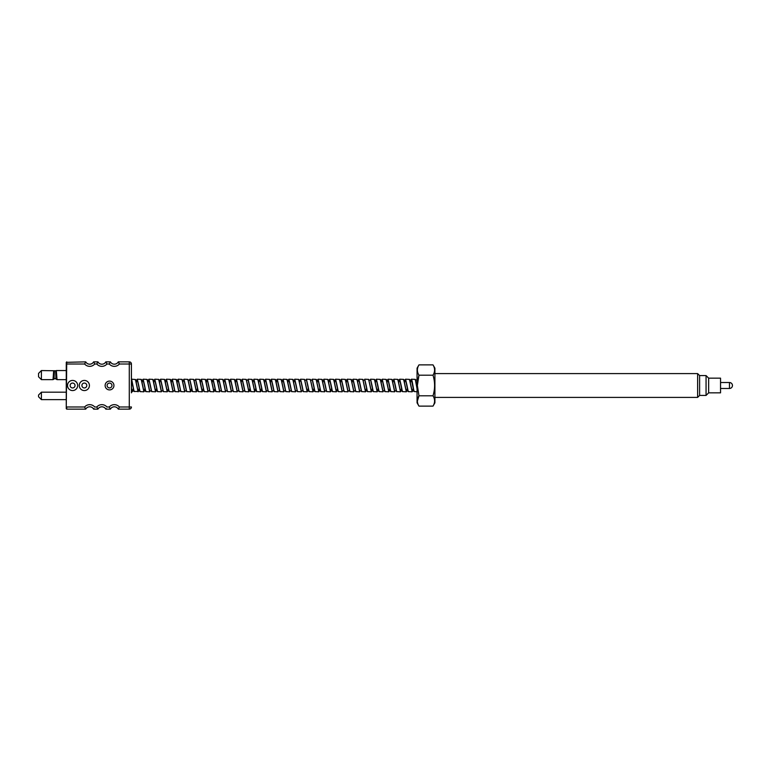 <?xml version="1.0" encoding="UTF-8"?>
<svg xmlns="http://www.w3.org/2000/svg" width="771" height="771" viewBox="0 0 771 771"><rect width="100%" height="100%" fill="white"/><g stroke="black" fill="none" stroke-linecap="round" stroke-linejoin="round"><path stroke-width="1.16" d="M54.066 378.648L54.394 370.764L55.647 370.764L55.984 379.033L57.025 379.64L56.322 370.552L55.695 371.449M54.394 370.764L41.403 370.552L41.403 379.64L53.026 379.64L53.633 371.208M72.59 390.569A5.069 5.069 0 0 1 67.52 385.5A5.069 5.069 0 0 1 72.59 380.431A5.069 5.069 0 0 1 77.659 385.5A5.069 5.069 0 0 1 72.59 390.569M72.59 383.052A2.448 2.448 0 0 0 70.132 385.5A2.448 2.448 0 0 0 72.59 387.948A2.448 2.448 0 0 0 75.038 385.5A2.448 2.448 0 0 0 72.59 383.052M84.347 390.569A5.069 5.069 0 0 1 79.278 385.5A5.069 5.069 0 0 1 84.347 380.431A5.069 5.069 0 0 1 89.417 385.5A5.069 5.069 0 0 1 84.347 390.569M84.347 383.052A2.448 2.448 0 0 0 81.899 385.5A2.448 2.448 0 0 0 84.347 387.948A2.448 2.448 0 0 0 86.795 385.5A2.448 2.448 0 0 0 84.347 383.052M109.53 389.904A4.404 4.404 0 0 1 105.126 385.5A4.404 4.404 0 0 1 109.53 381.096A4.404 4.404 0 0 1 113.935 385.5A4.404 4.404 0 0 1 109.53 389.904M97.56 362.486L97.917 361.859A4.51 4.51 0 0 0 101.868 364.201A4.51 4.51 0 0 1 97.917 361.859L96.809 364.008L97.917 361.859L93.628 361.859A4.51 4.51 0 0 1 85.726 361.859A4.51 4.51 0 0 0 93.628 361.859A4.51 4.51 0 0 1 89.677 364.201A4.51 4.51 0 0 0 93.628 361.859L94.737 364.008L96.809 364.008A6.66 6.66 0 0 0 106.928 364.008L105.82 361.859A4.51 4.51 0 0 1 101.868 364.201A4.51 4.51 0 0 0 105.82 361.859A4.51 4.51 0 0 1 101.868 364.201A4.51 4.51 0 0 0 105.82 361.859L110.388 361.859L109.28 364.008A6.66 6.66 0 0 0 119.399 364.008L118.291 361.859A4.51 4.51 0 0 1 110.388 361.859M138.394 391.417L134.087 391.495L131.427 378.166L131.427 392.834L131.427 391.803L132.236 391.803L131.427 389.586M66.258 370.552L56.331 370.552M66.258 379.64L57.025 379.64M66.258 392.188L41.403 392.188L41.403 399.619L66.258 399.619M109.53 383.071A2.429 2.429 0 0 1 111.959 385.5A2.429 2.429 0 0 1 109.53 387.929A2.429 2.429 0 0 1 107.102 385.5A2.429 2.429 0 0 1 109.53 383.071M41.403 392.188L38.55 395.041L38.55 396.757L41.403 399.619M54.23 373.887L54.201 374.716M41.403 370.552L38.55 373.405L38.55 376.788L41.403 379.64M131.427 392.834L131.427 364.008A2.14 2.14 0 0 0 129.287 361.859L118.291 361.859A4.51 4.51 0 0 1 114.339 364.201M118.291 409.141L129.287 409.141A2.14 2.14 0 0 0 131.427 406.992A2.14 2.14 0 0 1 129.287 409.141L118.291 409.141L119.399 406.992L118.291 409.141A4.51 4.51 0 0 0 114.339 406.799A4.51 4.51 0 0 1 118.291 409.141M85.726 409.141L66.73 409.141L85.726 409.141L84.617 406.992L85.726 409.141A4.51 4.51 0 0 1 93.628 409.141L97.917 409.141L96.809 406.992L97.917 409.141A4.51 4.51 0 0 1 105.82 409.141L110.388 409.141L109.28 406.992L110.388 409.141A4.51 4.51 0 0 1 114.339 406.799M101.868 406.799A4.51 4.51 0 0 1 105.82 409.141L106.167 408.514M89.677 406.799A4.51 4.51 0 0 1 93.628 409.141L93.985 408.514M94.737 364.008A6.66 6.66 0 0 1 84.617 364.008L85.726 361.859L66.258 362.341L66.258 408.659L66.73 409.141L66.73 406.992L84.617 406.992A6.66 6.66 0 0 1 94.737 406.992L96.809 406.992A6.66 6.66 0 0 1 106.928 406.992L109.28 406.992A6.66 6.66 0 0 1 119.399 406.992L129.287 406.992L129.287 364.008L119.399 364.008M129.287 361.859A2.14 2.14 0 0 1 131.427 364.008L129.287 364.008L129.287 361.859A2.14 2.14 0 0 1 131.427 364.008L131.427 378.166M97.917 361.859L93.628 361.859M66.73 361.859L66.258 406.992M708.645 392.844L708.645 378.156L720.548 378.156L720.548 392.844L708.645 392.844L706.063 395.427L699.605 395.427L697.63 397.402L697.63 373.598L434.911 373.598M699.605 395.427L699.605 375.573L697.63 373.598M433.013 406.115C435.104 402.674 435.104 399.233 433.013 395.802C435.104 388.931 435.104 382.069 433.013 375.198C435.104 371.747 435.104 368.316 433.013 364.885L434.911 368.181L434.911 402.819L433.013 406.115L418.971 406.115C416.87 402.674 416.87 399.233 418.971 395.802L417.371 401.161M706.063 395.427L706.063 375.573L699.605 375.573M433.013 364.885L418.971 364.885L417.063 368.181L417.063 402.819L418.971 406.115M417.998 379.197L418.971 375.198L417.371 385.5L418.971 395.802L433.013 395.802M433.013 375.198L418.971 375.198C416.87 371.747 416.87 368.316 418.971 364.885M732.45 385.5C732.277 383.688 731.284 382.705 729.472 382.522L729.472 388.478A2.978 2.978 0 0 0 732.45 385.5A2.978 2.978 0 0 0 729.472 382.522L720.548 382.522M411.059 379.583L411.675 379.505L412.263 381.79L414.008 391.495L417.063 391.803M417.063 388.921L415.299 379.38L411.386 379.197M133.229 388.526L132.872 390.377M139.059 388.526L138.703 390.377M138.067 391.803L135.445 379.505L131.465 379.197M138.751 385.5L139.985 391.62L143.898 391.803L141.209 379.38L137.296 379.197L138.751 385.5M144.89 388.526L144.534 390.377M144.582 385.5L145.815 391.62L149.728 391.803L147.039 379.38L143.127 379.197L144.582 385.5M150.412 385.5L151.646 391.62L155.559 391.803L152.87 379.38L148.957 379.197L150.412 385.5M156.552 388.526L156.195 390.377M156.243 385.5L157.477 391.62L161.39 391.803L158.701 379.38L154.788 379.197L156.243 385.5M162.083 385.5L163.307 391.62L167.22 391.803L164.541 379.38L160.619 379.197L162.083 385.5M167.914 385.5L169.138 391.62L173.051 391.803L170.372 379.38L166.449 379.197L167.914 385.5M173.745 385.5L174.969 391.62L178.891 391.803L176.202 379.38L172.29 379.197L173.745 385.5M179.576 385.5L180.799 391.62L184.722 391.803L182.033 379.38L178.12 379.197L179.576 385.5M185.406 385.5L186.64 391.62L190.553 391.803L187.864 379.38L183.951 379.197L185.406 385.5M191.545 388.526L191.189 390.377M191.237 385.5L192.471 391.62L196.383 391.803L193.694 379.38L189.782 379.197L191.237 385.5M197.376 388.526L197.019 390.377M197.068 385.5L198.301 391.62L202.214 391.803L199.525 379.38L195.612 379.197L197.068 385.5M203.207 388.526L202.85 390.377M202.898 385.5L204.132 391.62L208.045 391.803L205.356 379.38L201.443 379.197L202.898 385.5M208.729 385.5L209.963 391.62L213.875 391.803L211.187 379.38L207.274 379.197L208.729 385.5M214.569 385.5L215.793 391.62L219.706 391.803L217.027 379.38L213.104 379.197L214.569 385.5M220.4 385.5L221.624 391.62L225.537 391.803L222.858 379.38L218.935 379.197L220.4 385.5M226.231 385.5L227.455 391.62L231.377 391.803L228.688 379.38L224.766 379.197L226.231 385.5M232.061 385.5L233.285 391.62L237.208 391.803L234.519 379.38L230.606 379.197L232.061 385.5M237.892 385.5L239.116 391.62L243.038 391.803L240.35 379.38L236.437 379.197L237.892 385.5M243.723 385.5L244.956 391.62L248.869 391.803L246.18 379.38L242.267 379.197L243.723 385.5M249.862 388.526L249.505 390.377M249.553 385.5L250.787 391.62L254.7 391.803L252.011 379.38L248.098 379.197L249.553 385.5M255.693 388.526L255.336 390.377M255.384 385.5L256.618 391.62L260.531 391.803L257.842 379.38L253.929 379.197L255.384 385.5M261.523 388.526L261.167 390.377M261.215 385.5L262.448 391.62L266.361 391.803L263.672 379.38L259.76 379.197L261.215 385.5M267.045 385.5L268.279 391.62L272.192 391.803L269.503 379.38L265.59 379.197L267.045 385.5M272.886 385.5L274.11 391.62L278.023 391.803L275.343 379.38L271.421 379.197L272.886 385.5M278.716 385.5L279.94 391.62L283.853 391.803L281.174 379.38L277.252 379.197L278.716 385.5M284.547 385.5L285.771 391.62L289.694 391.803L287.005 379.38L283.082 379.197L284.547 385.5M290.378 385.5L291.602 391.62L295.524 391.803L292.835 379.38L288.923 379.197L290.378 385.5M296.209 385.5L297.433 391.62L301.355 391.803L298.666 379.38L294.753 379.197L296.209 385.5M302.039 385.5L303.273 391.62L307.186 391.803L304.497 379.38L300.584 379.197L302.039 385.5M308.178 388.526L307.822 390.377M307.87 385.5L309.104 391.62L313.016 391.803L310.327 379.38L306.415 379.197L307.87 385.5M314.086 388.035L313.652 390.377M313.701 385.5L314.934 391.62L318.847 391.803L316.158 379.38L312.245 379.197L313.701 385.5M319.917 388.035L319.483 390.377M319.531 385.5L320.765 391.62L324.678 391.803L321.989 379.38L318.076 379.197L319.531 385.5M325.362 385.5L326.596 391.62L330.508 391.803L327.82 379.38L323.907 379.197L325.362 385.5M331.588 388.035L331.144 390.377M331.202 385.5L332.426 391.62L336.339 391.803L333.66 379.38L329.737 379.197L331.202 385.5M337.033 385.5L338.257 391.62L342.17 391.803L339.491 379.38L335.568 379.197L337.033 385.5M342.864 385.5L344.088 391.62L348.01 391.803L345.321 379.38L341.408 379.197L342.864 385.5M348.694 385.5L349.918 391.62L353.841 391.803L351.152 379.38L347.239 379.197L348.694 385.5M354.525 385.5L355.759 391.62L359.671 391.803L356.983 379.38L353.07 379.197L354.525 385.5M360.356 385.5L361.589 391.62L365.502 391.803L362.813 379.38L358.9 379.197L360.356 385.5M366.495 388.526L366.138 390.377M366.186 385.5L367.42 391.62L371.333 391.803L368.644 379.38L364.731 379.197L366.186 385.5M372.403 388.035L371.969 390.377M372.017 385.5L373.251 391.62L377.164 391.803L374.475 379.38L370.562 379.197L372.017 385.5M378.233 388.035L377.8 390.377M377.848 385.5L379.081 391.62L382.994 391.803L380.305 379.38L376.393 379.197L377.848 385.5M383.688 385.5L384.912 391.62L388.825 391.803L386.146 379.38L382.223 379.197L383.688 385.5M389.904 388.035L389.461 390.377M389.519 385.5L390.743 391.62L394.656 391.803L391.976 379.38L388.054 379.197L389.519 385.5M395.35 385.5L396.573 391.62L400.496 391.803L397.807 379.38L393.885 379.197L395.35 385.5M401.566 388.035L401.132 390.377M401.18 385.5L402.404 391.62L406.327 391.803L403.638 379.38L399.725 379.197L401.18 385.5M407.396 388.035L406.963 390.377M407.011 385.5L408.235 391.62L412.157 391.803L409.468 379.38L405.556 379.197L407.011 385.5M413.227 388.035L412.793 390.377M136.226 382.965L136.66 380.623M142.057 382.965L142.49 380.623M147.887 382.965L148.321 380.623M153.718 382.965L154.152 380.623M159.549 382.965L159.982 380.623M165.38 382.965L165.813 380.623M171.21 382.965L171.644 380.623M177.041 382.965L177.475 380.623M200.373 382.965L200.807 380.623M206.204 382.965L206.638 380.623M212.035 382.965L212.468 380.623M217.865 382.965L218.299 380.623M223.696 382.965L224.13 380.623M229.527 382.965L229.96 380.623M235.357 382.965L235.791 380.623M252.859 382.965L253.293 380.623M264.52 382.965L264.954 380.623M270.351 382.965L270.785 380.623M276.182 382.965L276.616 380.623M282.013 382.965L282.446 380.623M287.843 382.965L288.277 380.623M293.674 382.965L294.117 380.623M317.083 382.474L317.44 380.623M322.914 382.474L323.271 380.623M328.745 382.474L329.101 380.623M334.585 382.474L334.932 380.623M340.416 382.474L340.763 380.623M346.246 382.474L346.593 380.623M352.077 382.474L352.434 380.623M375.4 382.474L375.756 380.623M381.231 382.474L381.587 380.623M387.061 382.474L387.418 380.623M392.902 382.474L393.249 380.623M398.732 382.474L399.079 380.623M404.563 382.474L404.92 380.623M410.394 382.474L410.75 380.623M417.063 387.495L415.396 379.583M413.285 388.401L412.639 390.743L412.051 390.743L409.565 379.583M407.454 388.401L406.809 390.743L406.221 390.743L403.734 379.583M401.624 388.401L400.968 390.743L400.39 390.743L397.903 379.583M396.612 391.013L394.559 390.743L392.073 379.583M390.781 391.013L388.729 390.743L386.242 379.583M384.951 391.013L382.898 390.743L380.411 379.583M379.12 391.013L377.067 390.743L374.581 379.583M372.46 388.401L371.815 390.743L371.227 390.743L368.74 379.583M366.63 388.401L365.984 390.743L365.396 390.743L362.91 379.583M361.628 391.013L359.565 390.743L357.079 379.583M355.797 391.013L353.735 390.743L351.248 379.583M349.967 391.013L347.904 390.743L345.418 379.583M344.126 391.013L342.073 390.743L339.587 379.583M338.296 391.013L336.243 390.743L333.756 379.583M332.465 391.013L330.412 390.743L327.926 379.583M326.634 391.013L324.581 390.743L322.095 379.583M320.803 391.013L318.741 390.743L316.255 379.583M314.144 388.401L313.498 390.743L312.91 390.743L310.424 379.583M308.227 388.825L307.668 390.743L307.08 390.743L304.593 379.583M303.311 391.013L301.249 390.743L298.762 379.583M297.481 391.013L295.418 390.743L292.932 379.583M291.65 391.013L289.588 390.743L287.41 380.623M285.81 391.013L283.757 390.743L281.579 380.623M279.979 391.013L277.926 390.743L275.748 380.623M274.148 391.013L272.096 390.743L269.917 380.623M268.318 391.013L266.265 390.743L264.087 380.623M262.487 391.013L260.425 390.743L258.256 380.623M256.656 391.013L254.594 390.743L252.425 380.623M249.91 388.825L249.351 390.743L248.763 390.743L246.585 380.623M244.995 391.013L242.932 390.743L240.754 380.623M239.164 391.013L237.102 390.743L234.924 380.623M233.324 391.013L231.271 390.743L229.093 380.623M227.493 391.013L225.44 390.743L223.262 380.623M221.662 391.013L219.61 390.743L217.432 380.623M214.926 388.825L214.357 390.743L213.779 390.743L211.601 380.623M210.001 391.013L207.939 390.743L205.77 380.623M204.17 391.013L202.108 390.743L199.94 380.623M197.424 388.825L196.865 390.743L196.277 390.743L194.099 380.623M191.594 388.825L191.035 390.743L190.447 390.743L188.269 380.623M186.678 391.013L184.616 390.743L182.438 380.623M180.848 391.013L178.785 390.743L176.607 380.623M175.007 391.013L172.955 390.743L170.776 380.623M169.177 391.013L167.124 390.743L164.946 380.623M163.346 391.013L161.293 390.743L159.115 380.623M156.609 388.825L156.041 390.743L155.463 390.743L153.284 380.623M151.685 391.013L149.622 390.743L147.454 380.623M144.948 388.825L144.379 390.743L143.791 390.743L141.623 380.623M140.023 391.013L137.961 390.743L135.783 380.623M134.193 391.013L132.13 390.743L131.427 388.131M131.427 380.055L134.048 391.417M136.159 382.599L136.814 380.257L137.392 380.257L139.879 391.417M141.999 382.599L142.645 380.257L143.233 380.257L145.719 391.417M147.83 382.599L148.475 380.257L149.063 380.257L151.55 391.417M153.66 382.599L154.306 380.257L154.894 380.257L157.38 391.417M159.491 382.599L160.137 380.257L160.725 380.257L163.211 391.417M165.322 382.599L165.977 380.257L166.555 380.257L169.042 391.417M171.152 382.599L171.808 380.257L172.386 380.257L174.872 391.417M176.983 382.599L177.638 380.257L178.217 380.257L180.703 391.417M181.995 379.987L184.047 380.257L186.534 391.417M187.825 379.987L189.878 380.257L192.364 391.417M193.656 379.987L195.718 380.257L198.205 391.417M200.315 382.599L200.961 380.257L201.549 380.257L204.036 391.417M206.146 382.599L206.792 380.257L207.38 380.257L209.866 391.417M211.977 382.599L212.623 380.257L213.21 380.257L215.697 391.417M217.808 382.599L218.453 380.257L219.041 380.257L221.528 391.417M223.638 382.599L224.294 380.257L224.872 380.257L227.358 391.417M229.469 382.599L230.124 380.257L230.702 380.257L233.189 391.417M235.3 382.599L235.955 380.257L236.533 380.257L239.02 391.417M240.311 379.987L242.364 380.257L244.85 391.417M246.142 379.987L248.195 380.257L250.681 391.417M251.972 379.987L254.035 380.257L256.521 391.417M258.632 382.599L259.278 380.257L259.866 380.257L262.352 391.417M264.463 382.599L265.108 380.257L265.696 380.257L268.183 391.417M270.293 382.599L270.939 380.257L271.527 380.257L274.013 391.417M276.124 382.599L276.77 380.257L277.358 380.257L279.844 391.417M281.955 382.599L282.61 380.257L283.188 380.257L285.675 391.417M287.785 382.599L288.441 380.257L289.019 380.257L291.505 391.417M293.616 382.599L294.271 380.257L294.85 380.257L297.336 391.417M298.628 379.987L300.68 380.257L303.167 391.417M304.458 379.987L306.521 380.257L308.998 391.417M310.289 379.987L312.351 380.257L314.838 391.417M317.035 382.175L317.594 380.257L318.182 380.257L320.669 391.417M322.866 382.175L323.425 380.257L324.013 380.257L326.499 391.417M328.697 382.175L329.256 380.257L329.843 380.257L332.33 391.417M334.527 382.175L335.096 380.257L335.674 380.257L338.161 391.417M340.358 382.175L340.927 380.257L341.505 380.257L343.991 391.417M346.189 382.175L346.757 380.257L347.335 380.257L349.822 391.417M352.019 382.175L352.588 380.257L353.166 380.257L355.653 391.417M356.944 379.987L358.997 380.257L361.483 391.417M362.775 379.987L364.837 380.257L367.324 391.417M368.605 379.987L370.668 380.257L372.836 390.377M375.352 382.175L375.911 380.257L376.499 380.257L378.677 390.377M381.182 382.175L381.741 380.257L382.329 380.257L384.507 390.377M387.013 382.175L387.572 380.257L388.16 380.257L390.338 390.377M392.844 382.175L393.412 380.257L393.991 380.257L396.169 390.377M398.674 382.175L399.243 380.257L399.821 380.257L401.999 390.377M404.505 382.175L405.074 380.257L405.652 380.257L407.83 390.377M410.336 382.175L410.904 380.257L411.483 380.257L413.661 390.377M415.261 379.987L417.063 379.987M131.427 379.602L132.728 385.5M136.139 382.474L136.814 379.814L137.392 379.814L138.568 385.5M141.97 382.474L142.645 379.814L143.233 379.814L144.399 385.5M147.801 382.474L148.475 379.814L149.063 379.814L150.229 385.5M153.641 382.474L154.306 379.814L154.894 379.814L156.06 385.5M159.472 382.474L160.137 379.814L160.725 379.814L161.891 385.5M165.302 382.474L165.977 379.814L166.555 379.814L167.721 385.5M171.133 382.474L171.808 379.814L172.386 379.814L173.552 385.5M176.964 382.474L177.638 379.814L178.217 379.814L179.383 385.5M182.794 382.474L183.469 379.814L184.047 379.814L185.213 385.5M189.223 379.987L189.878 379.814L191.044 385.5M195.053 379.987L195.718 379.814L196.884 385.5M200.287 382.474L200.961 379.814L201.549 379.814L202.715 385.5M206.117 382.474L206.792 379.814L207.38 379.814L208.546 385.5M211.958 382.474L212.623 379.814L213.21 379.814L214.377 385.5M217.788 382.474L218.453 379.814L219.041 379.814L220.207 385.5M223.619 382.474L224.294 379.814L224.872 379.814L226.038 385.5M229.45 382.474L230.124 379.814L230.702 379.814L231.869 385.5M235.28 382.474L235.955 379.814L236.533 379.814L237.699 385.5M241.111 382.474L241.786 379.814L242.364 379.814L243.53 385.5M247.539 379.987L248.195 379.814L249.361 385.5M253.37 379.987L254.035 379.814L255.201 385.5M258.603 382.474L259.278 379.814L259.866 379.814L261.032 385.5M264.443 382.474L265.108 379.814L265.696 379.814L266.862 385.5M270.274 382.474L270.939 379.814L271.527 379.814L272.693 385.5M276.105 382.474L276.77 379.814L277.358 379.814L278.524 385.5M281.935 382.474L282.61 379.814L283.188 379.814L284.354 385.5M287.766 382.474L288.441 379.814L289.019 379.814L290.185 385.5M294.194 379.987L294.85 379.814L296.016 385.5M299.514 382.03L300.15 379.717L300.68 379.814L301.846 385.5M305.856 379.987L306.521 379.814L307.687 385.5M311.686 379.987L312.351 379.814L313.518 385.5M317.006 382.03L317.594 379.814L318.182 379.814L319.348 385.5M322.837 382.03L323.425 379.814L324.013 379.814L325.179 385.5M328.668 382.03L329.256 379.814L329.843 379.814L331.01 385.5M334.498 382.03L335.144 379.717L335.674 379.814L336.84 385.5M340.329 382.03L340.975 379.717L341.505 379.814L342.671 385.5M346.16 382.03L346.805 379.717L347.335 379.814L348.502 385.5M351.99 382.03L352.636 379.717L353.166 379.814L354.332 385.5M357.831 382.03L358.467 379.717L358.997 379.814L360.163 385.5M364.172 379.987L364.837 379.814L366.003 385.5M370.003 379.987L370.668 379.814L373.154 391.417M375.323 382.03L375.911 379.814L376.499 379.814L378.985 391.417M381.153 382.03L381.741 379.814L382.329 379.814L384.816 391.417M386.984 382.03L387.572 379.814L388.16 379.814L390.646 391.417M392.815 382.03L393.461 379.717L393.991 379.814L396.477 391.417M398.646 382.03L399.291 379.717L399.821 379.814L402.308 391.417M404.476 382.03L405.122 379.717L405.652 379.814L408.138 391.417M410.827 379.987L411.483 379.814L413.969 391.417M417.063 387.668L416.716 385.5M413.304 388.526L412.639 391.186L412.051 391.186L410.885 385.5M407.474 388.526L406.809 391.186L406.221 391.186L405.054 385.5M401.643 388.526L400.968 391.186L400.39 391.186L399.224 385.5M395.215 391.013L394.559 391.186L393.393 385.5M389.384 391.013L388.729 391.186L387.562 385.5M383.553 391.013L382.898 391.186L381.732 385.5M378.32 388.526L377.645 391.186L377.067 391.186L375.891 385.5M371.892 391.013L371.227 391.186L370.061 385.5M366.659 388.526L365.984 391.186L365.396 391.186L364.23 385.5M360.221 391.013L359.565 391.186L358.399 385.5M354.39 391.013L353.735 391.186L352.569 385.5M348.559 391.013L347.904 391.186L346.738 385.5M342.729 391.013L342.073 391.186L340.907 385.5M337.496 388.526L336.821 391.186L336.243 391.186L335.077 385.5M331.665 388.526L330.99 391.186L330.412 391.186L329.246 385.5M325.237 391.013L324.581 391.186L323.415 385.5M319.406 391.013L318.741 391.186L317.575 385.5M314.173 388.526L313.498 391.186L312.91 391.186L311.744 385.5M307.745 391.013L307.08 391.186L305.914 385.5M301.904 391.013L301.249 391.186L300.083 385.5M296.074 391.013L295.418 391.186L294.252 385.5M290.243 391.013L289.588 391.186L287.101 379.583M284.412 391.013L283.757 391.186L281.27 379.583M278.582 391.013L277.926 391.186L275.44 379.583M272.751 391.013L272.096 391.186L269.609 379.583M266.92 391.013L266.265 391.186L263.778 379.583M261.6 388.97L260.964 391.282L260.425 391.186L257.938 379.583M255.259 391.013L254.594 391.186L252.107 379.583M249.939 388.97L249.351 391.186L248.763 391.186L246.277 379.583M243.588 391.013L242.932 391.186L240.446 379.583M237.757 391.013L237.102 391.186L234.615 379.583M231.926 391.013L231.271 391.186L228.785 379.583M226.096 391.013L225.44 391.186L222.954 379.583M220.265 391.013L219.61 391.186L217.123 379.583M214.434 391.013L213.779 391.186L211.293 379.583M208.604 391.013L207.939 391.186L205.462 379.583M202.773 391.013L202.108 391.186L199.622 379.583M197.453 388.97L196.865 391.186L196.277 391.186L193.791 379.583M191.622 388.97L191.035 391.186L190.447 391.186L187.96 379.583M185.271 391.013L184.616 391.186L182.129 379.583M179.441 391.013L178.785 391.186L176.299 379.583M173.61 391.013L172.955 391.186L170.468 379.583M168.3 388.97L167.654 391.282L167.124 391.186L164.637 379.583M161.949 391.013L161.293 391.186L158.807 379.583M156.118 391.013L155.463 391.186L152.976 379.583M150.287 391.013L149.622 391.186L147.136 379.583M144.456 391.013L143.791 391.186L141.305 379.583M139.137 388.97L138.549 391.186L137.961 391.186L135.474 379.583M133.306 388.97L132.718 391.186L132.13 391.186L131.427 388.353M55.975 378.513L56.996 378.985M54.066 378.513L53.054 378.985M84.617 364.008L66.258 364.008M106.928 364.008L109.28 364.008M129.287 406.992L131.427 406.992A2.14 2.14 0 0 1 129.287 409.141L129.287 406.992M55.984 379.043L55.02 378.474L53.026 379.64M697.63 397.402L434.911 397.402M720.548 388.478L729.472 388.478M708.645 378.156L706.063 375.573M412.34 391.013L414.114 391.013M409.43 379.987L411.194 379.987M406.51 391.013L408.283 391.013M403.599 379.987L405.363 379.987M400.679 391.013L402.443 391.013M397.769 379.987L399.532 379.987M391.938 379.987L393.702 379.987M386.098 379.987L387.871 379.987M380.267 379.987L382.04 379.987M374.436 379.987L376.209 379.987M371.526 391.013L373.289 391.013M365.695 391.013L367.459 391.013M351.113 379.987L352.877 379.987M345.283 379.987L347.046 379.987M339.452 379.987L341.216 379.987M333.612 379.987L335.385 379.987M327.781 379.987L329.554 379.987M321.95 379.987L323.724 379.987M316.12 379.987L317.883 379.987M313.209 391.013L314.973 391.013M307.378 391.013L309.142 391.013M292.797 379.987L294.561 379.987M286.966 379.987L288.73 379.987M281.136 379.987L282.899 379.987M275.295 379.987L277.068 379.987M269.465 379.987L271.238 379.987M263.634 379.987L265.407 379.987M257.803 379.987L259.567 379.987M249.052 391.013L250.826 391.013M234.48 379.987L236.244 379.987M228.65 379.987L230.413 379.987M222.809 379.987L224.583 379.987M216.979 379.987L218.752 379.987M214.068 391.013L215.832 391.013M211.148 379.987L212.921 379.987M205.317 379.987L207.081 379.987M199.487 379.987L201.25 379.987M196.576 391.013L198.34 391.013M190.736 391.013L192.509 391.013M176.164 379.987L177.928 379.987M170.333 379.987L172.097 379.987M164.493 379.987L166.266 379.987M158.662 379.987L160.435 379.987M155.752 391.013L157.515 391.013M152.831 379.987L154.605 379.987M147.001 379.987L148.764 379.987M144.09 391.013L145.854 391.013M141.17 379.987L142.934 379.987M135.339 379.987L137.103 379.987"/></g></svg>
